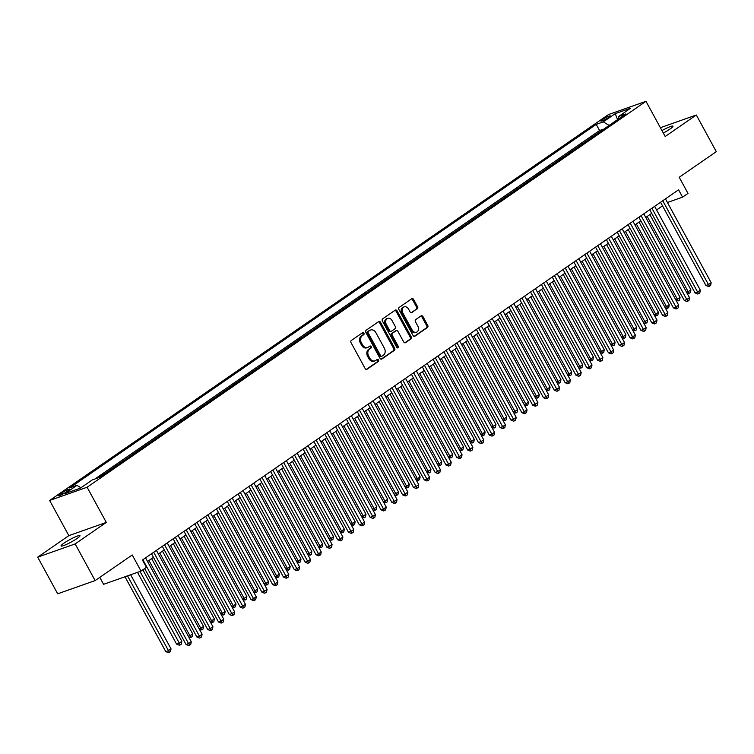 <?xml version="1.0" encoding="UTF-8"?>
<svg xmlns="http://www.w3.org/2000/svg" width="754" height="754" viewBox="0 0 754 754"><rect width="100%" height="100%" fill="white"/><g stroke="black" fill="none" stroke-linecap="round" stroke-linejoin="round"><path stroke-width="1.13" d="M363.909 333.174A1.159 0.895 70.5 0 0 362.617 332.684L351.317 340.478A1.649 1.272 70.5 0 0 351.044 342.655L365.162 368.555A1.649 1.272 70.5 0 0 367.01 369.262L378.31 361.468A1.159 0.895 70.5 0 0 377.207 359.451L375.746 360.459A5.287 4.081 70.5 0 1 375.002 360.846A5.287 4.081 70.5 0 1 369.837 358.207L368.659 356.048A5.287 4.081 70.5 0 1 369.545 349.093L371.006 348.084A1.159 0.895 70.5 0 0 369.912 346.067L368.452 347.076A5.287 4.081 70.5 0 1 367.698 347.462A5.287 4.081 70.5 0 1 362.533 344.823L361.354 342.665A5.287 4.081 70.5 0 1 362.25 335.709L363.711 334.701A1.159 0.895 70.5 0 0 363.909 333.174M367.698 347.462L366.689 347.82A5.287 4.081 70.5 0 1 361.524 345.181L360.346 343.013A5.287 4.081 70.5 0 1 361.241 336.067L362.702 335.049A1.159 0.895 70.5 0 0 362.222 332.948M366.274 369.432L377.292 361.826A1.159 0.895 70.5 0 0 376.821 359.715M375.002 360.846L373.984 361.204A5.287 4.081 70.5 0 1 368.819 358.565L367.641 356.406A5.287 4.081 70.5 0 1 368.536 349.451L369.997 348.442A1.159 0.895 70.5 0 0 369.526 346.331M663.294 133.053A10.782 1.404 -28.6 0 0 669.986 129.047A10.782 1.404 -28.6 0 0 672.973 126.182A10.782 1.404 -28.6 0 0 661.955 130.593M64.033 543.106A10.782 1.404 -28.6 0 0 61.046 545.971A10.782 1.404 -28.6 0 0 67.04 544.152A10.782 1.404 -28.6 0 0 76.983 538.526A10.782 1.404 -28.6 0 0 79.971 535.651A10.782 1.404 -28.6 0 0 73.977 537.479A10.782 1.404 -28.6 0 0 64.033 543.106M602.399 119.632A5.391 0.707 -28.6 0 0 600.91 121.074A5.391 0.707 -28.6 0 0 603.907 120.159A5.391 0.707 -28.6 0 0 608.883 117.351A5.391 0.707 -28.6 0 0 610.372 115.909A5.391 0.707 -28.6 0 0 607.375 116.823A5.391 0.707 -28.6 0 0 602.399 119.632M417.292 308.895A1.649 1.272 70.5 0 0 417.565 306.718L413.607 299.451A1.649 1.272 70.5 0 0 411.759 298.744L399.215 307.406A1.649 1.272 70.5 0 0 398.932 309.583L413.06 335.492A1.649 1.272 70.5 0 0 414.907 336.19L427.452 327.528A1.649 1.272 70.5 0 0 427.725 325.36L422.947 316.576A1.649 1.272 70.5 0 0 421.09 315.869L415.727 319.583A1.649 1.272 70.5 0 0 415.445 321.751L417.82 326.105A4.42 3.412 70.5 0 1 416.453 332.241A4.42 3.412 70.5 0 1 412.136 330.035L402.834 312.976A4.42 3.412 70.5 0 1 404.21 306.85A4.42 3.412 70.5 0 1 408.527 309.055L410.072 311.892A1.649 1.272 70.5 0 0 411.92 312.599L416.274 309.253A1.649 1.272 70.5 0 0 416.557 307.076L412.589 299.809A1.649 1.272 70.5 0 0 411.477 298.942M75.155 543.917L106.295 522.418L68.84 535.651L37.7 557.149L75.155 543.917L95.136 580.58L132.233 554.963L141.026 571.089L146.446 567.347L142.449 560.015L678.581 189.81L682.577 197.143L687.997 193.401L679.203 177.275L716.3 151.658L696.319 115.004L660.372 127.699M106.295 522.418L87.106 487.235L645.99 101.319L665.179 136.502L696.319 115.004M380.544 322.278A1.649 1.272 70.5 0 0 378.697 321.581L366.152 330.243A1.649 1.272 70.5 0 0 365.869 332.41L379.997 358.32A1.649 1.272 70.5 0 0 381.844 359.027L394.389 350.365A1.649 1.272 70.5 0 0 394.662 348.188L380.544 322.278L379.526 322.637A1.649 1.272 70.5 0 0 378.414 321.769M382.683 318.829L395.228 310.167A1.649 1.272 70.5 0 1 397.075 310.865L411.194 336.774A1.649 1.272 70.5 0 1 410.921 338.942L405.548 342.655A1.649 1.272 70.5 0 1 403.701 341.948L397.971 331.44A1.649 1.272 70.5 0 0 396.123 330.733L392.561 333.193A1.649 1.272 70.5 0 0 392.287 335.37L398.253 346.303A1.159 0.895 70.5 0 1 396.764 347.34L382.401 320.997A1.649 1.272 70.5 0 1 382.683 318.829M95.136 580.58L57.681 593.803L37.7 557.149M603.125 129.584L597.526 133.449M592.295 137.068L586.687 140.932M581.466 144.542L575.858 148.406M570.627 152.025L565.029 155.889M559.798 159.499L554.199 163.364M548.969 166.983L543.37 170.847M538.139 174.457L532.541 178.33M527.31 181.94L521.702 185.804M516.471 189.414L510.873 193.288M505.642 196.898L500.043 200.762M494.812 204.372L489.214 208.245M483.983 211.855L478.385 215.719M473.154 219.329L467.546 223.203M462.325 226.813L456.717 230.677M451.486 234.287L445.887 238.16M440.656 241.77L435.058 245.634M429.827 249.244L424.229 253.118M418.998 256.728L413.399 260.592M408.168 264.202L402.561 268.075M397.33 271.685L391.731 275.549M386.5 279.168L380.902 283.033M375.671 286.643L370.073 290.507M364.842 294.126L359.243 297.99M354.012 301.6L348.405 305.464M343.183 309.083L337.575 312.948M332.344 316.557L326.746 320.422M321.515 324.041L315.917 327.905M310.686 331.515L305.087 335.389M299.856 338.998L294.258 342.863M289.027 346.472L283.419 350.346M278.188 353.956L272.59 357.82M267.359 361.43L261.761 365.304M256.53 368.913L250.931 372.778M245.7 376.387L240.102 380.261M234.871 383.871L229.263 387.735M224.042 391.345L218.434 395.219M213.203 398.828L207.604 402.693M202.374 406.302L196.775 410.176M191.544 413.786L185.946 417.65M180.715 421.269L175.117 425.133M169.886 428.743L164.278 432.608M159.047 436.227L153.448 440.091M148.218 443.701L142.619 447.565M137.388 451.184L131.79 455.048M126.559 458.658L120.96 462.522M115.73 466.142L110.122 470.006M104.9 473.616L98.369 477.772M66.032 492.155L68.416 490.505A5.221 0.679 -28.6 0 0 69.868 489.12A5.221 0.679 -28.6 0 0 66.955 490.006A5.221 0.679 -28.6 0 0 62.139 492.73L59.764 494.37A5.221 0.679 -28.6 0 0 58.312 495.764A5.221 0.679 -28.6 0 0 61.215 494.878A5.221 0.679 -28.6 0 0 66.032 492.155M87.106 487.235L49.651 500.458L608.535 114.542L645.99 101.319M602.983 129.33L599.59 130.527L596.235 124.372L69.849 487.847L76.936 485.35L80.923 487.781M596.235 124.372L603.323 121.865L615.236 113.637L630.627 108.208L618.714 116.436L625.792 113.929L99.405 477.405L92.318 479.912L80.405 488.14L65.023 493.568L76.936 485.35M104.759 473.361L105.796 472.994M115.588 465.887L116.625 465.52M126.418 458.404L127.454 458.036M137.247 450.93L138.284 450.562M148.086 443.446L149.122 443.079M158.915 435.972L159.952 435.605M169.744 428.489L170.781 428.121M180.574 421.015L181.61 420.647M191.403 413.531L192.44 413.164M202.242 406.057L203.269 405.69M213.071 398.574L214.108 398.206M223.9 391.09L224.937 390.732M234.73 383.616L235.766 383.249M245.559 376.133L246.596 375.775M256.388 368.659L257.425 368.291M267.227 361.175L268.264 360.817M278.056 353.701L279.093 353.334M288.886 346.218L289.922 345.85M299.715 338.744L300.752 338.376M310.544 331.26L311.581 330.893M321.374 323.786L322.41 323.419M332.212 316.303L333.249 315.935M343.042 308.829L344.078 308.461M353.871 301.346L354.908 300.978M364.7 293.872L365.737 293.504M375.53 286.388L376.566 286.02M386.368 278.914L387.405 278.546M397.198 271.431L398.235 271.063M408.027 263.957L409.064 263.589M418.856 256.473L419.893 256.106M429.686 248.99L430.723 248.632M440.515 241.516L441.552 241.148M451.354 234.032L452.391 233.674M462.183 226.558L463.22 226.191M473.012 219.075L474.049 218.717M483.842 211.601L484.879 211.233M494.671 204.117L495.708 203.75M505.51 196.643L506.537 196.276M516.339 189.16L517.376 188.792M527.169 181.686L528.205 181.318M537.998 174.202L539.035 173.835M548.827 166.728L549.864 166.361M559.656 159.245L560.693 158.877M570.495 151.771L571.532 151.403M581.325 144.287L582.361 143.92M592.154 136.813L593.191 136.446M599.59 130.527L94.985 478.969M99.782 577.366L103.571 584.322L141.026 571.089M68.84 535.651L49.651 500.458M667.431 202.496L682.577 197.143M147.539 561.476L153.467 557.376M158.368 553.992L164.297 549.902M169.198 546.518L175.126 542.418M180.027 539.035L185.955 534.944M190.856 531.561L196.794 527.461M201.695 524.077L207.623 519.987M212.524 516.603L218.453 512.503M223.354 509.12L229.282 505.029M234.183 501.646L240.111 497.546M245.012 494.162L250.941 490.072M255.842 486.688L261.779 482.588M266.68 479.205L272.609 475.114M277.51 471.731L283.438 467.631M288.339 464.247L294.267 460.157M299.168 456.773L305.097 452.673M309.998 449.29L315.935 445.199M320.836 441.816L326.765 437.716M331.666 434.332L337.594 430.242M342.495 426.858L348.423 422.758M353.324 419.375L359.253 415.275M364.154 411.891L370.082 407.801M374.983 404.417L380.921 400.317M385.822 396.934L391.75 392.843M396.651 389.46L402.579 385.36M407.48 381.976L413.409 377.886M418.31 374.502L424.238 370.402M429.139 367.019L435.077 362.928M439.978 359.545L445.906 355.445M450.807 352.061L456.736 347.971M461.637 344.587L467.565 340.488M472.466 337.104L478.394 333.014M483.295 329.63L489.223 325.53M494.124 322.147L500.062 318.056M504.963 314.672L510.892 310.573M515.793 307.189L521.721 303.099M526.622 299.715L532.55 295.615M537.451 292.232L543.38 288.141M548.281 284.758L554.218 280.658M559.11 277.274L565.048 273.174M569.949 269.791L575.877 265.7M580.778 262.317L586.706 258.217M591.607 254.833L597.536 250.743M602.437 247.359L608.365 243.259M613.266 239.876L619.204 235.785M624.105 232.402L630.033 228.302M634.934 224.918L640.862 220.828M645.763 217.444L651.692 213.344M656.593 209.961L662.521 205.87M618.714 116.436L618.403 119.028M609.138 125.428L603.323 121.865M615.236 113.637L617.573 119.603M381.109 359.187L393.371 350.723A1.649 1.272 70.5 0 0 393.654 348.546L379.526 322.637M368.414 331.449A1.159 0.895 70.5 0 0 368.225 332.966L380.619 355.709A1.159 0.895 70.5 0 0 381.91 356.199L383.456 355.134A5.287 4.081 70.5 0 0 384.342 348.178L375.869 332.637A5.287 4.081 70.5 0 0 370.704 329.998A5.287 4.081 70.5 0 0 369.96 330.384L367.405 331.807A1.159 0.895 70.5 0 0 367.207 333.325L368.225 332.966M381.571 356.322L380.902 356.557A1.159 0.895 70.5 0 1 379.611 356.067L367.207 333.325M370.704 329.998L369.696 330.356A5.287 4.081 70.5 0 0 368.942 330.742L369.96 330.384M367.405 331.807L368.942 330.742M404.813 342.816L409.903 339.3A1.649 1.272 70.5 0 0 410.185 337.132L396.057 311.223A1.649 1.272 70.5 0 0 394.945 310.356M395.605 330.921A1.649 1.272 70.5 0 0 395.115 331.091L391.552 333.551A1.649 1.272 70.5 0 0 391.269 335.728L397.235 346.661L398.253 346.303M397.311 347.867A1.159 0.895 70.5 0 0 397.235 346.661M392.033 320.544A4.42 3.412 70.5 0 0 387.716 318.339A4.42 3.412 70.5 0 0 386.34 324.465L389.62 330.478A1.649 1.272 70.5 0 0 391.467 331.185L395.03 328.725A1.649 1.272 70.5 0 0 395.303 326.548L392.033 320.544M387.716 318.339L386.698 318.688A4.42 3.412 70.5 0 0 385.332 324.823L386.34 324.465M390.449 331.543A1.649 1.272 70.5 0 1 388.602 330.836L385.332 324.823M411.184 312.769L416.274 309.253M404.21 306.85L403.192 307.208A4.42 3.412 70.5 0 0 401.825 313.334L402.834 312.976M416.453 332.241L415.435 332.599A4.42 3.412 70.5 0 1 411.118 330.393L401.825 313.334M414.172 336.359L426.434 327.886A1.649 1.272 70.5 0 0 426.717 325.719L421.929 316.934A1.649 1.272 70.5 0 0 420.817 316.067M124.975 576.763L165.786 651.607L168.321 650.711L171.026 648.845L130.63 574.765M127.511 575.867L169.405 652.323L168.396 652.681L165.786 651.607M171.026 648.845L170.489 651.579L169.405 652.323M144.664 568.582L186.031 644.453L188.566 643.558L142.855 559.732M191.271 641.692L190.743 644.425L189.659 645.179L188.566 643.558L191.271 641.692L145.569 557.866M189.659 645.179L188.641 645.537L186.031 644.453M137.482 572.343L176.615 644.133L179.15 643.237L181.855 641.362L142.855 569.826M140.008 571.447L180.244 644.849L179.226 645.207L176.615 644.133M181.855 641.362L181.328 644.105L180.244 644.849M148.953 560.495L189.98 635.754L192.685 633.888L151.658 558.629M188.349 636.329L189.98 635.754L191.073 637.366L188.83 637.224M192.685 633.888L192.157 636.621L191.073 637.366M159.782 553.021L200.809 628.28L203.514 626.404L162.487 551.155M199.179 628.855L200.809 628.28L201.902 629.892L199.669 629.741M203.514 626.404L202.986 629.138L201.902 629.892M170.611 545.538L211.638 620.796L214.353 618.93L173.316 543.672M210.008 621.371L211.638 620.796L212.732 622.408L210.498 622.267M214.353 618.93L213.816 621.664L212.732 622.408M151.497 553.766L196.86 636.979L199.395 636.084L153.693 552.258M202.1 634.208L201.572 636.951L200.489 637.696L199.395 636.084L202.1 634.208L156.398 550.382M200.489 637.696L199.471 638.054L196.86 636.979M162.327 546.292L207.699 629.496L210.225 628.6L164.523 544.774M212.93 626.734L212.402 629.467L211.318 630.221L210.225 628.6L212.93 626.734L167.228 542.908M211.318 630.221L210.309 630.57L207.699 629.496M173.156 538.808L218.528 622.022L221.054 621.126L175.352 537.3M223.768 619.251L223.231 621.993L222.147 622.738L221.054 621.126L223.768 619.251L178.057 535.425M222.147 622.738L221.139 623.096L218.528 622.022M183.995 531.334L229.357 614.538L231.883 613.643L186.181 529.817M234.598 611.777L234.06 614.51L232.977 615.255L231.883 613.643L234.598 611.777L188.896 527.951M232.977 615.255L231.968 615.613L229.357 614.538M181.441 538.064L222.468 613.322L225.182 611.447L184.146 536.198M220.837 613.897L222.468 613.322L223.561 614.934L221.327 614.783M225.182 611.447L224.645 614.18L223.561 614.934M194.824 523.851L240.187 607.064L242.722 606.169L197.011 522.343M245.427 604.293L244.89 607.036L243.815 607.781L242.722 606.169L245.427 604.293L199.725 520.467M243.815 607.781L242.797 608.139L240.187 607.064M192.27 530.58L233.306 605.839L236.011 603.973L194.984 528.714M231.676 606.414L233.306 605.839L234.4 607.451L232.157 607.309M236.011 603.973L235.474 606.706L234.4 607.451M205.653 516.377L251.016 599.581L253.551 598.685L207.85 514.859M256.256 596.819L255.729 599.553L254.645 600.297L253.551 598.685L256.256 596.819L210.555 512.993M254.645 600.297L253.627 600.655L251.016 599.581M203.099 523.106L244.136 598.365L246.841 596.489L205.814 521.231M242.505 598.94L244.136 598.365L245.229 599.977L242.986 599.826M246.841 596.489L246.313 599.223L245.229 599.977M216.483 508.893L261.845 592.107L264.381 591.211L218.679 507.385M267.086 589.336L266.558 592.079L265.474 592.823L264.381 591.211L267.086 589.336L221.384 505.51M265.474 592.823L264.456 593.181L261.845 592.107M213.938 515.623L254.965 590.882L257.67 589.015L216.643 513.757M253.335 591.456L254.965 590.882L256.058 592.493L253.815 592.352M257.67 589.015L257.142 591.749L256.058 592.493M227.312 501.419L272.684 584.623L275.21 583.728L229.508 499.902M277.915 581.862L277.387 584.595L276.303 585.34L275.21 583.728L277.915 581.862L232.213 498.036M276.303 585.34L275.295 585.698L272.684 584.623M224.767 508.149L265.794 583.408L268.499 581.532L227.472 506.273M264.164 583.982L265.794 583.408L266.888 585.019L264.654 584.868M268.499 581.532L267.972 584.265L266.888 585.019M238.141 493.936L283.513 577.149L286.039 576.254L240.338 492.428M288.754 574.378L288.216 577.112L287.133 577.866L286.039 576.254L288.754 574.378L243.042 490.552M287.133 577.866L286.124 578.224L283.513 577.149M235.597 500.665L276.624 575.924L279.338 574.058L238.302 498.799M274.993 576.499L276.624 575.924L277.717 577.536L275.483 577.385M279.338 574.058L278.801 576.791L277.717 577.536M248.98 486.462L294.343 569.666L296.878 568.77L251.167 484.945M299.583 566.904L299.046 569.638L297.962 570.382L296.878 568.77L299.583 566.904L253.881 483.078M297.962 570.382L296.953 570.74L294.343 569.666M246.426 493.191L287.462 568.441L290.167 566.574L249.131 491.316M285.832 569.025L287.462 568.441L288.546 570.062L286.313 569.911M290.167 566.574L289.63 569.308L288.546 570.062M259.81 478.978L305.172 562.182L307.707 561.296L261.996 477.471M310.412 559.421L309.885 562.154L308.801 562.908L307.707 561.296L310.412 559.421L264.711 475.595M308.801 562.908L307.783 563.266L305.172 562.182M257.255 485.708L298.292 560.967L300.997 559.1L259.97 483.842M296.661 561.541L298.292 560.967L299.385 562.578L297.142 562.427M300.997 559.1L300.469 561.834L299.385 562.578M270.639 471.504L316.001 554.708L318.537 553.813L272.835 469.987M321.242 551.947L320.714 554.68L319.63 555.425L318.537 553.813L321.242 551.947L275.54 468.121M319.63 555.425L318.612 555.783L316.001 554.708M281.468 464.021L326.84 547.225L329.366 546.339L283.664 462.504M332.071 544.463L331.543 547.197L330.459 547.951L329.366 546.339L332.071 544.463L286.369 460.637M330.459 547.951L329.451 548.309L326.84 547.225M292.298 456.547L337.669 539.751L340.195 538.856L294.494 455.03M342.91 536.989L342.373 539.723L341.289 540.467L340.195 538.856L342.91 536.989L297.199 453.163M341.289 540.467L340.28 540.825L337.669 539.751M268.085 478.234L309.121 553.483L311.826 551.617L270.799 476.358M307.491 554.067L309.121 553.483L310.214 555.104L307.971 554.953M311.826 551.617L311.298 554.35L310.214 555.104M278.923 470.75L319.95 546.009L322.655 544.134L281.628 468.884M318.32 546.584L319.95 546.009L321.044 547.621L318.81 547.47M322.655 544.134L322.128 546.876L321.044 547.621M289.753 463.276L330.78 538.526L333.494 536.659L292.458 461.401M329.149 539.101L330.78 538.526L331.873 540.147L329.639 539.996M333.494 536.659L332.957 539.393L331.873 540.147M303.136 449.064L348.499 532.267L351.025 531.381L305.323 447.546M353.739 529.506L353.202 532.239L352.118 532.993L351.025 531.381L353.739 529.506L308.028 445.68M352.118 532.993L351.11 533.351L348.499 532.267M300.582 455.793L341.609 531.052L344.324 529.176L303.287 453.927M339.979 531.627L341.609 531.052L342.702 532.663L340.469 532.513M344.324 529.176L343.786 531.919L342.702 532.663M313.966 441.59L359.328 524.793L361.863 523.898L316.152 440.072M364.568 522.032L364.031 524.765L362.947 525.51L361.863 523.898L364.568 522.032L318.867 438.197M362.947 525.51L361.939 525.868L359.328 524.793M311.411 448.319L352.448 523.568L355.153 521.702L314.126 446.443M350.817 524.143L352.448 523.568L353.541 525.18L351.298 525.038M355.153 521.702L354.616 524.435L353.541 525.18M324.795 434.106L370.157 517.31L372.693 516.415L326.991 432.589M375.398 514.548L374.87 517.282L373.786 518.036L372.693 516.415L375.398 514.548L329.696 430.723M373.786 518.036L372.768 518.394L370.157 517.31M322.241 440.836L363.277 516.094L365.982 514.219L324.955 438.969M361.647 516.669L363.277 516.094L364.371 517.706L362.127 517.555M365.982 514.219L365.454 516.961L364.371 517.706M335.624 426.623L380.987 509.836L383.522 508.941L337.82 425.115M386.227 507.074L385.699 509.808L384.615 510.552L383.522 508.941L386.227 507.074L340.525 423.239M384.615 510.552L383.598 510.91L380.987 509.836M333.079 433.362L374.107 508.611L376.812 506.745L335.784 431.486M372.476 509.186L374.107 508.611L375.2 510.222L372.957 510.081M376.812 506.745L376.284 509.478L375.2 510.222M346.454 419.149L391.826 502.353L394.351 501.457L348.65 417.631M397.056 499.591L396.529 502.324L395.445 503.078L394.351 501.457L397.056 499.591L351.355 415.765M395.445 503.078L394.436 503.436L391.826 502.353M343.909 425.878L384.936 501.137L387.641 499.261L346.614 424.012M383.305 501.712L384.936 501.137L386.029 502.748L383.795 502.598M387.641 499.261L387.113 502.004L386.029 502.748M357.283 411.665L402.655 494.878L405.181 493.983L359.479 410.157M407.895 492.117L407.358 494.85L406.274 495.595L405.181 493.983L407.895 492.117L362.184 408.282M406.274 495.595L405.266 495.953L402.655 494.878M354.738 418.395L395.765 493.653L398.48 491.787L357.443 416.528M394.135 494.228L395.765 493.653L396.858 495.265L394.625 495.124M398.48 491.787L397.942 494.52L396.858 495.265M368.122 404.191L413.484 487.395L416.019 486.5L370.308 402.674M418.724 484.634L418.187 487.367L417.103 488.121L416.019 486.5L418.724 484.634L373.023 400.808M417.103 488.121L416.095 488.469L413.484 487.395M365.567 410.921L406.604 486.179L409.309 484.304L368.272 409.054M404.973 486.754L406.604 486.179L407.688 487.791L405.454 487.64M409.309 484.304L408.772 487.037L407.688 487.791M378.951 396.708L424.313 479.921L426.849 479.026L381.138 395.2M429.554 477.15L429.017 479.893L427.942 480.637L426.849 479.026L429.554 477.15L383.852 393.324M427.942 480.637L426.924 480.995L424.313 479.921M376.397 403.437L417.433 478.696L420.138 476.83L379.111 401.571M415.803 479.271L417.433 478.696L418.527 480.307L416.283 480.166M420.138 476.83L419.61 479.563L418.527 480.307M387.226 395.963L428.263 471.222L430.968 469.346L389.941 394.097M426.632 471.797L428.263 471.222L429.356 472.833L427.113 472.683M430.968 469.346L430.44 472.079L429.356 472.833M398.065 388.48L439.092 463.738L441.797 461.872L400.77 386.613M437.461 464.313L439.092 463.738L440.185 465.35L437.951 465.209M441.797 461.872L441.269 464.605L440.185 465.35M389.78 389.234L435.143 472.438L437.678 471.542L391.976 387.716M440.383 469.676L439.855 472.409L438.771 473.154L437.678 471.542L440.383 469.676L394.681 385.85M438.771 473.154L437.754 473.512L435.143 472.438M400.61 381.75L445.982 464.964L448.507 464.068L402.806 380.242M451.212 462.193L450.685 464.935L449.601 465.68L448.507 464.068L451.212 462.193L405.511 378.367M449.601 465.68L448.592 466.038L445.982 464.964M411.439 374.276L456.811 457.48L459.337 456.585L413.635 372.759M462.051 454.719L461.514 457.452L460.43 458.196L459.337 456.585L462.051 454.719L416.34 370.893M460.43 458.196L459.422 458.555L456.811 457.48M408.894 381.006L449.921 456.264L452.636 454.389L411.599 379.13M448.291 456.839L449.921 456.264L451.015 457.876L448.781 457.725M452.636 454.389L452.098 457.122L451.015 457.876M422.278 366.793L467.64 450.006L470.166 449.111L424.464 365.285M472.881 447.235L472.343 449.978L471.259 450.722L470.166 449.111L472.881 447.235L427.169 363.409M471.259 450.722L470.251 451.081L467.64 450.006M419.724 373.522L460.751 448.781L463.465 446.915L422.428 371.656M459.12 449.356L460.751 448.781L461.844 450.392L459.61 450.251M463.465 446.915L462.928 449.648L461.844 450.392M433.107 359.319L478.47 442.523L481.005 441.627L435.294 357.801M483.71 439.761L483.173 442.494L482.089 443.239L481.005 441.627L483.71 439.761L438.008 355.935M482.089 443.239L481.08 443.597L478.47 442.523M430.553 366.048L471.589 441.307L474.294 439.431L433.258 364.173M469.959 441.882L471.589 441.307L472.673 442.918L470.439 442.768M474.294 439.431L473.757 442.164L472.673 442.918M443.936 351.835L489.299 435.049L491.834 434.153L446.132 350.327M494.539 432.278L494.011 435.02L492.928 435.765L491.834 434.153L494.539 432.278L448.837 348.452M492.928 435.765L491.91 436.123L489.299 435.049M441.382 358.565L482.419 433.823L485.124 431.957L444.097 356.699M480.788 434.398L482.419 433.823L483.512 435.435L481.269 435.284M485.124 431.957L484.596 434.69L483.512 435.435M454.766 344.361L500.128 427.565L502.664 426.67L456.962 342.844M505.369 424.804L504.841 427.537L503.757 428.281L502.664 426.67L505.369 424.804L459.667 340.978M503.757 428.281L502.739 428.64L500.128 427.565M452.221 351.091L493.248 426.34L495.953 424.474L454.926 349.215M491.617 426.924L493.248 426.34L494.341 427.961L492.098 427.81M495.953 424.474L495.425 427.207L494.341 427.961M463.05 343.607L504.077 418.866L506.782 417L465.755 341.741M502.447 419.441L504.077 418.866L505.171 420.478L502.937 420.327M506.782 417L506.254 419.733L505.171 420.478M473.88 336.133L514.907 411.382L517.621 409.516L476.585 334.258M513.276 411.967L514.907 411.382L516 413.003L513.766 412.853M517.621 409.516L517.084 412.249L516 413.003M465.595 336.878L510.967 420.082L513.493 419.196L467.791 335.37M516.198 417.32L515.67 420.053L514.586 420.807L513.493 419.196L516.198 417.32L470.496 333.494M514.586 420.807L513.578 421.166L510.967 420.082M476.424 329.404L521.796 412.608L524.322 411.712L478.62 327.886M527.037 409.846L526.499 412.579L525.415 413.324L524.322 411.712L527.037 409.846L481.325 326.02M525.415 413.324L524.407 413.682L521.796 412.608M487.263 321.92L532.626 405.124L535.151 404.238L489.45 320.403M537.866 402.363L537.329 405.096L536.245 405.85L535.151 404.238L537.866 402.363L492.164 318.537M536.245 405.85L535.236 406.208L532.626 405.124M484.709 328.65L525.745 403.908L528.45 402.042L487.414 326.784M524.115 404.483L525.745 403.908L526.829 405.52L524.596 405.369M528.45 402.042L527.913 404.775L526.829 405.52M498.092 314.446L543.455 397.65L545.99 396.755L500.279 312.929M548.695 394.889L548.158 397.622L547.084 398.366L545.99 396.755L548.695 394.889L502.993 311.063M547.084 398.366L546.066 398.725L543.455 397.65M495.538 321.176L536.575 396.425L539.28 394.559L498.253 319.3M534.944 397L536.575 396.425L537.668 398.046L535.425 397.895M539.28 394.559L538.742 397.292L537.668 398.046M508.922 306.963L554.284 390.167L556.82 389.281L511.118 305.445M559.525 387.405L558.997 390.138L557.913 390.892L556.82 389.281L559.525 387.405L513.823 303.579M557.913 390.892L556.895 391.251L554.284 390.167M506.368 313.692L547.404 388.951L550.109 387.075L509.082 311.826M545.773 389.526L547.404 388.951L548.497 390.563L546.254 390.412M550.109 387.075L549.581 389.818L548.497 390.563M519.751 299.489L565.123 382.693L567.649 381.797L521.947 297.971M570.354 379.931L569.826 382.664L568.742 383.409L567.649 381.797L570.354 379.931L524.652 296.105M568.742 383.409L567.734 383.767L565.123 382.693M517.206 306.218L558.233 381.467L560.938 379.601L519.911 304.343M556.603 382.042L558.233 381.467L559.327 383.079L557.093 382.938M560.938 379.601L560.411 382.335L559.327 383.079M530.58 292.005L575.952 375.209L578.478 374.314L532.776 290.488M581.193 372.448L580.655 375.181L579.572 375.935L578.478 374.314L581.193 372.448L535.481 288.622M579.572 375.935L578.563 376.293L575.952 375.209M528.036 298.735L569.063 373.993L571.777 372.118L530.741 296.869M567.432 374.568L569.063 373.993L570.156 375.605L567.922 375.454M571.777 372.118L571.24 374.861L570.156 375.605M541.419 284.522L586.782 367.735L589.308 366.84L543.606 283.014M592.022 364.974L591.485 367.707L590.401 368.452L589.308 366.84L592.022 364.974L546.311 281.138M590.401 368.452L589.392 368.81L586.782 367.735M538.865 291.261L579.892 366.51L582.606 364.644L541.57 289.385M578.261 367.085L579.892 366.51L580.985 368.122L578.752 367.98M582.606 364.644L582.069 367.377L580.985 368.122M552.248 277.048L597.611 360.252L600.146 359.356L554.435 275.53M602.851 357.49L602.314 360.224L601.23 360.978L600.146 359.356L602.851 357.49L557.149 273.664M601.23 360.978L600.222 361.336L597.611 360.252M549.694 283.777L590.731 359.036L593.436 357.16L552.399 281.911M589.1 359.611L590.731 359.036L591.815 360.648L589.581 360.497M593.436 357.16L592.898 359.903L591.815 360.648M563.078 269.564L608.44 352.778L610.976 351.882L565.274 268.056M613.681 350.016L613.153 352.749L612.069 353.494L610.976 351.882L613.681 350.016L567.979 266.181M612.069 353.494L611.051 353.852L608.44 352.778M560.524 276.303L601.56 351.553L604.265 349.686L563.238 274.428M599.93 352.127L601.56 351.553L602.653 353.164L600.41 353.023M604.265 349.686L603.737 352.42L602.653 353.164M573.907 262.09L619.27 345.294L621.805 344.399L576.103 260.573M624.51 342.533L623.982 345.266L622.898 346.02L621.805 344.399L624.51 342.533L578.808 258.707M622.898 346.02L621.88 346.369L619.27 345.294M571.362 268.82L612.389 344.078L615.094 342.203L574.067 266.954M610.759 344.653L612.389 344.078L613.483 345.69L611.24 345.539M615.094 342.203L614.567 344.946L613.483 345.69M584.736 254.607L630.108 337.82L632.634 336.925L586.932 253.099M635.339 335.049L634.811 337.792L633.728 338.537L632.634 336.925L635.339 335.049L589.637 251.223M633.728 338.537L632.719 338.895L630.108 337.82M582.192 261.336L623.219 336.595L625.924 334.729L584.897 259.47M621.588 337.17L623.219 336.595L624.312 338.207L622.078 338.065M625.924 334.729L625.396 337.462L624.312 338.207M595.566 247.133L640.938 330.337L643.464 329.441L597.762 245.616M646.178 327.575L645.641 330.309L644.557 331.053L643.464 329.441L646.178 327.575L600.467 243.749M644.557 331.053L643.548 331.411L640.938 330.337M593.021 253.862L634.048 329.121L636.762 327.245L595.726 251.996M632.418 329.696L634.048 329.121L635.141 330.733L632.908 330.582M636.762 327.245L636.225 329.979L635.141 330.733M606.404 239.649L651.767 322.863L654.293 321.967L608.591 238.141M657.007 320.092L656.47 322.835L655.386 323.579L654.293 321.967L657.007 320.092L611.306 236.266M655.386 323.579L654.378 323.937L651.767 322.863M603.85 246.379L644.877 321.638L647.592 319.771L606.555 244.513M643.256 322.212L644.877 321.638L645.971 323.249L643.737 323.108M647.592 319.771L647.055 322.505L645.971 323.249M617.234 232.175L662.596 315.379L665.132 314.484L619.42 230.658M667.837 312.618L667.299 315.351L666.225 316.096L665.132 314.484L667.837 312.618L622.135 228.792M666.225 316.096L665.207 316.454L662.596 315.379M614.68 238.905L655.716 314.164L658.421 312.288L617.394 237.029M654.086 314.738L655.716 314.164L656.809 315.775L654.566 315.624M658.421 312.288L657.884 315.021L656.809 315.775M628.063 224.692L673.426 307.905L675.961 307.01L630.259 223.184M678.666 305.134L678.138 307.877L677.054 308.622L675.961 307.01L678.666 305.134L632.964 221.308M677.054 308.622L676.036 308.98L673.426 307.905M625.509 231.421L666.545 306.68L669.25 304.814L628.223 229.555M664.915 307.255L666.545 306.68L667.639 308.292L665.396 308.15M669.25 304.814L668.723 307.547L667.639 308.292M638.892 217.218L684.255 300.422L686.79 299.526L641.089 215.701M689.495 297.66L688.967 300.394L687.884 301.138L686.79 299.526L689.495 297.66L643.793 213.834M687.884 301.138L686.866 301.496L684.255 300.422M636.348 223.947L677.375 299.206L680.08 297.33L639.053 222.072M675.744 299.781L677.375 299.206L678.468 300.818L676.234 300.667M680.08 297.33L679.552 300.064L678.468 300.818M649.722 209.735L695.094 292.948L697.62 292.052L651.918 208.227M700.325 290.177L699.797 292.92L698.713 293.664L697.62 292.052L700.325 290.177L654.623 206.351M698.713 293.664L697.704 294.022L695.094 292.948M647.177 216.464L688.204 291.723L690.918 289.856L649.882 214.598M686.574 292.298L688.204 291.723L689.297 293.334L687.064 293.183M690.918 289.856L690.381 292.59L689.297 293.334M660.561 202.261L705.923 285.464L708.449 284.569L662.747 200.743M711.163 282.703L710.626 285.436L709.542 286.181L708.449 284.569L711.163 282.703L665.452 198.877M709.542 286.181L708.534 286.539L705.923 285.464M60.263 495.303L59.764 494.37M62.865 494.049L62.139 492.73M361.241 336.067L362.25 335.709M360.346 343.013L361.354 342.665M361.524 345.181L362.533 344.823M369.997 348.442L371.006 348.084M368.536 349.451L369.545 349.093M367.641 356.406L368.659 356.048M368.819 358.565L369.837 358.207M377.292 361.826L378.31 361.468M366.519 369.441L367.01 369.262M362.702 335.049L363.711 334.701M393.654 348.546L394.662 348.188M393.371 350.723L394.389 350.365M381.354 359.196L381.844 359.027M379.611 356.067L380.619 355.709M396.057 311.223L397.075 310.865M410.185 337.132L411.194 336.774M409.903 339.3L410.921 338.942M405.058 342.825L405.548 342.655M395.115 331.091L396.123 330.733M391.552 333.551L392.561 333.193M391.269 335.728L392.287 335.37M388.602 330.836L389.62 330.478M411.43 312.778L411.92 312.599M411.118 330.393L412.136 330.035M421.929 316.934L422.947 316.576M426.717 325.719L427.725 325.36M426.434 327.886L427.452 327.528M414.417 336.369L414.907 336.19M412.589 299.809L413.607 299.451M416.557 307.076L417.565 306.718M380.732 356.642L381.75 356.284M395.35 330.978L396.359 330.62M390.223 331.656L391.232 331.298"/></g></svg>
